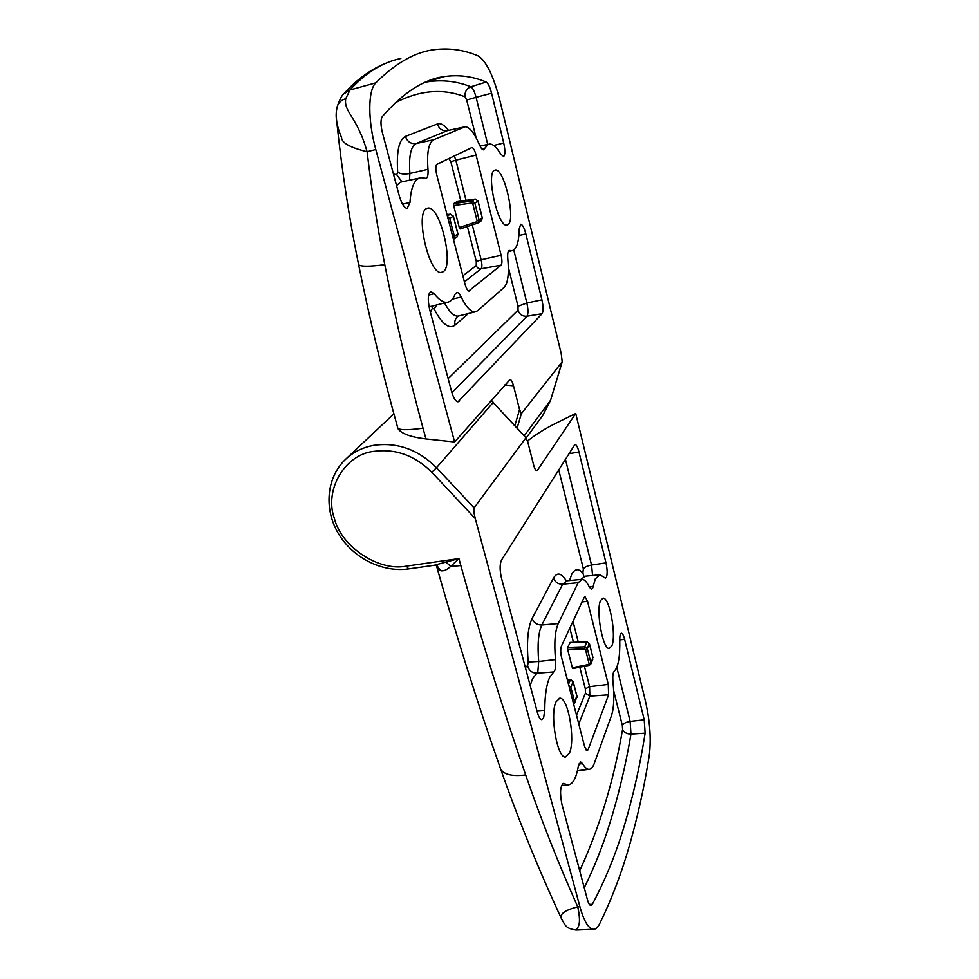 <?xml version="1.0" encoding="UTF-8"?>
<svg xmlns="http://www.w3.org/2000/svg" width="979" height="979" viewBox="0 0 979 979"><rect width="100%" height="100%" fill="white"/><g stroke="black" fill="none" stroke-linecap="round" stroke-linejoin="round"><path stroke-width="1.47" d="M443.193 271.721L441.272 272.419C429.169 275.013 414.827 213.128 426.611 208.527L427.945 208.099C440.134 205.566 454.329 265.444 443.193 271.721M507.917 224.693L506.743 225.109C497.907 227.324 485.78 173.491 494.493 170.285L495.301 170.028C504.209 167.911 516.178 220.238 507.917 224.693M418.694 178.398C413.725 181.042 410.825 189.082 409.993 202.518L407.166 208.466C404.254 207.952 401.61 203.718 399.261 195.763L382.471 132.948C380.525 124.945 380.501 119.45 382.385 116.464C403.372 92.43 424.078 79.128 444.49 76.546C458.808 74.526 472.71 76.362 486.196 82.04C488.154 83.252 489.953 86.972 491.58 93.189L503.708 142.958C505.299 150.276 505.286 154.78 503.683 156.469L500.844 154.266C496.781 147.425 493.061 143.999 489.696 144.011L488.105 144.415L483.467 149.824C482.243 149.763 480.873 148.037 479.392 144.623C474.35 132.985 469.602 127.025 465.135 126.768L433.721 139.74C428.655 142.542 426.734 152.394 427.97 169.294C428.361 174.36 427.762 177.395 426.195 178.398L421.325 177.725L418.694 178.398M562.191 361.802L561.224 353.627L499.975 100.825C493.587 76.117 486.379 61.187 478.352 56.023C464.792 50.174 450.781 47.983 436.328 49.439C416.54 51.214 396.36 62.35 375.789 82.848C367.896 90.227 367.725 120.258 375.789 149.493L454.623 441.982L510.157 379.399C511.454 380.072 512.568 382.214 513.51 385.799L519.555 409.589L521.366 413.652L562.191 361.802L550.455 400.57L542.672 415.585L526.237 437.846M469.7 290.849L469.125 291.069C467.607 290.775 466.224 288.413 464.964 283.959L436.732 174.813C435.447 169.073 435.533 165.537 437.026 164.203L471.89 147.572C473.371 147.805 474.778 150.313 476.088 155.086L501.113 255.286C502.227 260.341 502.215 263.632 501.089 265.15L468.77 291.008M455.076 294.238L456.826 292.427C458.221 292.378 459.677 293.908 461.195 297.029C466.175 307.149 470.813 312.105 475.096 311.909L477.728 310.698L504.148 287.361C507.917 283.298 509.141 273.826 507.807 258.958C507.379 253.72 507.905 250.881 509.398 250.416L511.87 250.697C516.52 249.669 518.943 242.462 519.151 229.086L520.718 224.252C522.517 224.558 524.23 227.777 525.858 233.92L541.913 299.807C543.406 306.757 543.467 311.383 542.085 313.696L457.964 401.818C455.59 401.414 453.473 397.988 451.6 391.563L429.72 309.707C427.456 299.403 427.909 293.382 431.078 291.669L434.199 293.712C438.935 299.794 443.254 302.658 447.146 302.303C450.487 301.887 453.13 299.195 455.076 294.238M454.623 441.982L425.975 438.935C410.593 437.087 401.255 433.648 397.951 428.618L397.388 426.636M397.278 426.22L397.609 427.382C397.939 430.173 406.407 430.442 423.014 428.19C408.757 375.924 396.018 321.418 384.784 264.673C377.539 227.936 371.641 190.293 367.101 151.721C350.176 147.596 341.647 142.848 341.536 137.476C339.187 132.03 337.584 126.695 336.727 121.469L336.274 117.186M400.852 58.495C382.459 62.35 365.51 72.838 349.992 89.946L345.734 98.72C343.592 112.291 357.115 116.342 367.101 151.721L375.789 149.493M384.784 264.673C369.511 266.655 360.786 266.68 358.62 264.734C370.123 321.149 383.119 375.361 397.609 427.382L397.951 428.618M345.734 98.72C341.769 99.797 339.015 102.171 337.474 105.83L337.082 107.152M375.789 82.848L349.992 89.946L343.727 93.886M476.063 137.623L466.689 99.993L465.098 96.835C442.924 88.147 419.673 90.105 395.357 102.685M457.12 201.637L453.693 203.595L453.656 205.578L471.817 203.02L472.771 203.693L477.103 220.789L476.577 221.805L459.286 227.532L460.13 228.939L477.507 223.188L476.577 221.805M459.286 227.532L453.656 205.578M474.13 507.868L436.487 467.717L493.135 402.516L525.931 437.797L474.13 507.868C473.518 509.496 473.897 513.057 475.268 518.576L431.812 472.257C414.802 455.357 395.357 448.406 373.488 451.392C344.339 454.721 324.122 490.589 334.365 518.356C341.145 546.71 378.897 571.797 406.456 566.119L408.635 568.921M475.268 518.576L579.911 906.762C583.937 921.019 588.379 928.52 593.25 929.279C595.611 929.401 597.704 927.651 599.527 924.005C611.691 899.15 621.812 872.485 629.876 844.02C637.953 815.593 644.415 786.051 649.273 755.396C651.255 739.573 650.032 721.768 645.614 701.955L575.725 413.468L537.092 470.777C535.843 470.838 534.681 468.904 533.628 465.001L527.73 441.762L525.931 437.797M611.851 645.859L609.219 648.477C602.721 649.628 595.611 609.929 600.641 600.433L603.027 598.157C609.513 596.97 616.611 635.469 611.851 645.859M569.509 752.998L565.421 757.061C557.1 758.113 549.647 714.156 556.06 701.759L559.792 698.235C568.077 697.072 575.579 739.463 569.509 752.998M595.318 578.858L592.601 588.379L591.451 589.382L589.358 587.094C586.91 582.113 584.524 579.519 582.199 579.323L578.185 582.676L558.263 623.537C554.971 631.051 554.053 643.068 555.509 659.613C555.962 664.557 555.68 668.265 554.665 670.713L549.66 677.37C546.453 684.541 544.826 695.482 544.777 710.167L543.614 717.937L541.668 719.663C540.078 719.369 538.658 717.007 537.41 712.577L501.529 578.332C499.657 570.194 499.669 564.075 501.566 559.976L574.954 444.393C576.374 444.601 577.708 447.122 578.968 451.968L605.989 562.888C607.347 569.215 607.506 574.012 606.466 577.28L605.426 578.222L600.005 574.746L595.318 578.858M645.137 733.173C640.144 764.819 633.364 795.107 624.81 824.037C616.256 853.015 605.426 879.778 592.319 904.315L590.765 905.477C589.554 905.232 588.452 903.348 587.473 899.836L561.897 804.151C559.719 792.745 560.245 785.831 563.463 783.396L567.869 784.95C572.776 784.534 576.264 778.256 578.332 766.08L580.596 761.882L582.566 763.632C584.769 767.414 586.898 769.31 588.966 769.347C591.096 769.286 592.858 767.316 594.277 763.436L611.508 715.539C613.955 707.866 614.457 696.767 613.001 682.241C612.487 676.44 612.854 672.83 614.114 671.398C618.238 667.335 620.111 656.958 619.768 640.29C619.707 635.848 620.258 633.486 621.42 633.217C622.534 633.376 623.599 635.408 624.602 639.299L644.206 719.822L645.137 733.173L630.978 734.091L630.146 721.413L644.206 719.822M584.206 597.349L584.977 596.652L587.486 601.192L608.265 684.394L608.595 694.833L588.098 749.706L586.996 750.844L584.647 746.671L561.591 657.545C560.502 652.712 560.441 648.918 561.383 646.189L584.206 597.349M575.725 413.468L556.464 422.94C545.695 428.312 536.529 433.966 528.941 439.901L527.62 441.382M434.052 565.299L458.931 558.593L460.852 565.581C481.105 638.846 502.704 708.637 525.674 774.952C541.436 820.451 558.789 864.42 577.745 906.872C582.334 928.092 576.288 927.97 576.031 930.026L576.496 930.001M528.941 439.901L527.583 441.211M579.911 906.762L577.745 906.872C564.589 910.164 559.217 914.202 561.628 918.987L562.362 920.59M406.456 566.119L458.931 558.593L450.695 566.388C446.742 570.035 443.377 571.467 440.587 570.671L437.038 567.808L436.585 565.581M579.69 870.723C599.417 827.94 613.723 780.814 622.595 729.343C624.015 732.476 626.805 734.054 630.978 734.091C625.618 765.639 618.422 795.817 609.403 824.636C602.379 846.957 593.996 868.006 584.255 887.806M435.166 565.14L437.27 566.058L440.587 570.671M572.336 667.702L567.661 649.518L584.647 648.955L585.515 649.579L589.089 663.738L588.575 664.508L572.336 667.702L573.009 668.388M570.219 642.554L567.624 647.413L567.661 649.518M431.837 306.146L432.351 308.348L430.393 312.252M409.479 180.173L409.895 173.467C404.498 174.482 400.435 174.054 397.707 172.169L396.728 174.776L401.855 181.666M419.245 178.154L400.362 182.192L396.544 185.618M402.516 204.121L409.993 202.518M482.219 149.236L484.666 148.71M493.71 145.479L503.708 142.958M550.553 400.276L524.254 435.716M433.721 139.74L416.087 143.558C410.764 146.422 408.696 156.395 409.895 173.467L427.97 169.294M425.975 438.935L423.014 428.19M517.132 428.056L521.366 413.652M514.856 425.608L519.555 409.589M513.51 385.799L504.674 384.955M464.425 281.866L481.068 268.772L501.089 265.15M501.113 255.286L481.154 259.802L472.294 224.913M466.053 200.365L455.847 160.177L476.088 155.086M434.199 293.712L428.667 295.071M429.047 306.806L431.176 306.317M456.973 401.537L459.286 401.194M451.931 392.714L526.959 316.229L542.085 313.696M448.137 378.592L518.038 310.208C519.531 314.528 522.517 316.535 526.959 316.229C528.342 314.014 528.305 309.621 526.861 303.025L541.913 299.807M518.038 310.208L518.013 306.243L526.861 303.025L513.767 249.975M518.858 235.523L525.858 233.92M509.863 250.465L508.75 250.759M461.195 297.029L452.42 299.097M444.515 302.964C449.373 311.983 453.889 316.364 458.062 316.107L459.286 315.801M397.707 172.169C396.348 151.696 398.918 139.777 405.428 136.399C407.337 141.747 410.886 144.133 416.087 143.558L447.354 130.648L463.948 127.037M464.009 127.013L447.354 130.648C442.459 131.198 439.143 128.983 437.393 123.978C440.55 122.791 444.27 124.92 448.529 130.366M487.713 144.427L476.088 97.3L491.58 93.189M466.689 99.993L476.088 97.3C474.509 91.402 472.771 87.89 470.85 86.752L486.196 82.04M465.098 96.835C464.609 91.928 466.518 88.563 470.85 86.752C456.973 81.245 442.655 79.58 427.884 81.746L425.4 82.187M337.461 105.842C336.03 111.153 335.785 116.366 336.727 121.469C341.94 170.995 349.246 218.745 358.62 264.734L358.461 263.987M462.859 275.833L476.247 265.529C477.079 267.879 478.682 268.956 481.068 268.772C482.145 267.377 482.182 264.391 481.154 259.802L476.296 261.466L467.387 226.541M460.889 201.087L450.842 161.706L455.847 160.177L454.329 155.93M448.933 158.512L436.561 164.607M518.013 306.243L508.334 267.316M468.317 313.574L455.039 325.126C454.28 321.736 455.088 318.897 457.462 316.609L458.123 316.082M455.039 325.126C449.104 329.507 442.153 324.171 434.174 309.107L436.695 304.922M393.436 173.981L396.728 174.776M405.428 136.399L437.393 123.978M476.247 265.529L476.296 261.466M450.842 161.706L448.969 158.671M432.351 308.348L434.174 309.107M472.771 203.693L474.839 203.032L471.988 201.013L471.817 203.02M456.997 201.65L475.17 199.08L471.988 201.013L453.693 203.595M477.593 223.163L478.241 222.82L477.593 223.163M481.191 220.85L478.241 222.82L479.159 220.128L474.839 203.032L477.997 201.087L482.268 218.06L477.103 220.789M475.243 199.055L477.997 201.087L475.292 199.067M482.329 217.999L481.362 220.728L482.243 217.95M447.036 214.621L450.462 214.144M448.174 219.039L453.314 216.286L450.316 214.156L447.379 215.943M456.814 237.175L457.939 234.226L453.289 216.188M452.849 237.114L457.903 234.103M447.476 216.335L449.765 218.476L454.44 236.551L453.448 239.427L456.997 237.04L458.001 234.152M431.812 472.257L436.487 467.717C418.204 449.496 397.29 442.031 373.77 445.335C362.683 447.379 353.26 452.078 345.477 459.408C326.374 477.63 323.829 508.945 338.196 533.249C352.489 557.626 381.834 572.678 408.476 568.934L435.422 565.103L437.27 566.058L437.038 567.796C456.985 638.112 478.205 705.259 500.697 769.237L500.697 769.237C504.185 774.658 512.506 776.567 525.674 774.952M569.509 580.547L571.687 574.416C574.771 568.689 578.503 568.236 582.86 573.045L583.949 576.411M553.735 671.949L536.896 673.197L532.613 678.667L530.165 685.471M589.297 586.972L593.115 586.58M592.589 575.481L591.549 565.054L605.989 562.888M536.957 710.852L544.777 710.167M525.368 667.507L527.62 665.573C528.893 670.542 531.989 673.075 536.896 673.197L537.826 672.022L538.719 661.474L555.509 659.613M526.176 437.784L491.103 400.423M536.651 470.801L537.569 470.361M608.265 684.394L589.591 686.671L584.414 666.283M578.271 642.114L572.996 621.347M582.052 601.963L587.486 601.192M578.773 723.983L589.847 696.155L608.595 694.833M588.098 749.706L585.858 749.841M599.099 574.844L585.32 576.19L580.865 579.446M582.86 573.045L583.362 568.848C584.585 567.098 587.314 565.825 591.549 565.054L565.348 458.918M568.579 453.803L578.968 451.968M558.263 623.537L541.815 625.006C538.328 632.605 537.287 644.757 538.719 661.474L528.195 662.061C526.531 641.991 527.852 627.441 532.148 618.385C533.763 622.803 536.981 625.006 541.815 625.006L562.656 584.206L578.185 582.676M581.391 579.397L566.89 580.804L562.656 584.206C558.091 584.255 555.069 582.187 553.563 578.002C557.137 571.969 561.395 572.911 566.315 580.828M582.566 763.632L578.797 764.073M564.296 783.689L562.435 783.91M589.334 904.363L592.319 904.315M622.595 729.343L622.35 725.525C623.439 723.432 626.034 722.061 630.146 721.413L616.794 667.348M619.756 639.936L624.602 639.299M499.951 767.095L500.697 769.237C518.943 821.051 539.258 870.967 561.616 918.975C565.434 925.571 565.605 928.447 576.031 930.026L593.25 929.279M460.852 565.581L450.695 566.388L446.473 562.533M576.496 715.172L585.43 693.132L589.847 696.155L589.591 686.671L585.332 688.849L579.801 667.188M573.449 642.285L569.827 628.114M583.362 568.848L558.654 469.528M528.195 662.061L527.62 665.573M532.148 618.385L553.563 578.002M622.35 725.525L613.662 690.611M585.43 693.132L585.332 688.849M576.827 696.045L573.682 704.28M574.624 703.118L576.937 696.473L572.984 681.298M567.367 679.891L570.818 679.83M573.302 702.849L574.649 701.992L570.83 687.197L573.156 681.776L570.427 679.818L568.505 684.272M568.762 685.3L570.83 687.197L569.472 688.041M589.358 665.169L588.575 664.508M592.87 657.521L590.778 664.141L589.187 665.341L572.837 668.559M584.647 648.955L584.72 646.838L587.327 648.698L590.9 662.844L589.089 663.738M589.272 643.436L587.327 648.698L585.515 649.579M569.839 642.567L586.837 641.967L584.72 646.838L567.624 647.413M592.98 657.729L589.419 643.827L587.155 641.979M430.075 306.66L447.146 302.303M426.966 208.356L427.945 208.099M511.87 250.697L508.211 251.652M475.096 311.909L458.05 316.107M488.435 144.28L480.04 146.055M425.302 82.236L444.49 76.546M337.474 105.818C339.994 98.965 342.124 94.939 343.849 93.739M343.996 93.58C357.396 78.809 371.873 68.506 387.439 62.656M550.516 400.472L542.672 415.585M562.252 361.692L550.541 400.387M460.13 228.939L477.532 223.188M457.083 201.637L475.207 199.067M482.329 217.974L478.058 201.038M447.024 214.609L450.352 214.144M450.413 214.132L453.387 216.2M458.001 234.128L453.387 216.224M559.168 698.321L559.792 698.235M588.966 769.347L577.414 770.754M567.869 784.95L561.457 785.709M393.876 413.811L345.917 458.992M491.225 400.276L493.245 402.357M576.974 696.289L576.912 697.562M567.318 679.707L570.598 679.622M573.168 681.494L570.622 679.622M576.949 696.191L573.192 681.592M570.023 642.408L586.972 641.808L589.431 643.595M592.968 657.655L589.444 643.668M592.833 659.173L590.863 663.921"/></g></svg>
